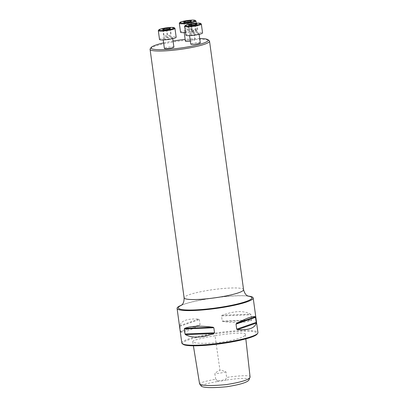 <?xml version="1.0" encoding="UTF-8"?>
<svg xmlns="http://www.w3.org/2000/svg" width="408" height="408" viewBox="0 0 408 408"><rect width="100%" height="100%" fill="white"/><g stroke="black" fill="none" stroke-linecap="round" stroke-linejoin="round"><path stroke-width="0.31" stroke-dasharray="2.04 1.53" d="M200.267 42.809A4.799 0.668 -7.8 0 0 200.175 42.702A4.799 0.668 -7.8 0 0 194.988 42.86A4.799 0.668 -7.8 0 0 190.755 44.11M199.68 38.52A28.861 4.019 -7.8 0 0 185.161 39.382M173.063 41.04A28.861 4.019 -7.8 0 0 163.623 42.896M190.342 41.091A4.799 0.668 -7.8 0 0 194.907 39.79A4.799 0.668 -7.8 0 0 194.815 39.683A4.799 0.668 -7.8 0 0 189.628 39.841A4.799 0.668 -7.8 0 0 185.395 41.096M173.895 47.109A4.799 0.668 -7.8 0 0 173.798 47.002A4.799 0.668 -7.8 0 0 168.616 47.16A4.799 0.668 -7.8 0 0 164.378 48.414M250.079 376.997C251.404 374.957 238.629 375.59 226.578 377.436L225.568 379.527A9.603 1.336 172.2 0 1 217.586 380.827L217.234 381.546C208.784 383.087 199.94 385.198 201.384 386.264M248.967 379.899C251.313 377.63 239.414 378.043 226.236 380.077L225.568 379.527M217.234 381.546A10.205 1.418 -7.8 0 0 226.236 380.077M217.586 380.827L215.75 379.2C207.856 380.664 199.186 382.699 199.599 383.903M215.062 335.753C205.046 337.401 192.627 339.997 192.719 341.654C193.8 343.613 205.795 343.924 220.386 342.363C236.885 339.68 245.208 337.044 245.346 334.453C247.019 331.913 228.358 333.423 215.062 335.753L219.963 370.372L221.671 370.342L225.956 371.861L226.578 377.436M215.75 379.2L214.812 373.677L217.489 371.362L219.963 370.372M248.003 296.055A38.413 5.345 -7.8 0 0 247.156 295.973A38.413 5.345 -7.8 0 0 182.351 304.847A38.413 5.345 -7.8 0 0 181.555 305.159M181.82 343.026A38.413 5.345 172.2 0 1 215.704 333.01A38.413 5.345 172.2 0 1 257.178 331.73A38.413 5.345 172.2 0 1 257.933 332.602M180.52 331.464L180.688 331.954C182.937 332.984 189.195 330.806 199.461 325.416L200.058 324.656L199.364 319.581L198.599 319.117C187.501 318.444 181.244 320.622 179.826 325.655L180.52 331.464L200.058 324.656M222.233 321.04L223.094 321.56C235.89 323.192 245.341 322.81 251.445 320.413L251.746 319.846L251.053 314.772L250.583 314.119C243.647 310.442 234.197 310.825 222.233 315.262L221.534 315.965L222.233 321.04L251.746 319.846M183.1 344.316A37.689 5.248 172.2 0 1 213.277 334.213A37.689 5.248 172.2 0 1 256.576 332.551A37.689 5.248 172.2 0 1 257.045 334.188M225.956 371.861A9.603 1.336 172.2 0 1 214.812 373.677M150.282 48.68A30.008 4.177 172.2 0 1 178.627 41.177A30.008 4.177 172.2 0 1 208.937 40.479A30.008 4.177 172.2 0 1 209.156 40.616M193.519 30.258A4.799 0.668 -7.8 0 0 188.338 30.421A4.799 0.668 -7.8 0 0 184.105 31.671A4.799 0.668 -7.8 0 0 184.197 31.783A4.799 0.668 -7.8 0 0 189.383 31.62A4.799 0.668 -7.8 0 0 193.616 30.37A4.799 0.668 -7.8 0 0 193.519 30.258M180.535 32.161A8.405 1.168 172.2 0 1 188.7 29.86A8.405 1.168 172.2 0 1 197.186 29.881A8.405 1.168 172.2 0 1 185.538 32.548M179.387 23.154A8.405 1.168 172.2 0 1 187.491 21.027A8.405 1.168 172.2 0 1 195.871 20.895M191.005 21.461L191.974 28.524L188.287 29.284L184.85 29.422L185.099 28.805L188.787 28.05L192.224 27.912L191.974 28.524M187.318 22.216L188.287 29.284M191.255 20.844L192.224 27.912M187.971 22.083L188.787 28.05M184.217 22.343L185.099 28.805M183.881 22.353L184.85 29.422M198.885 33.278A4.799 0.668 -7.8 0 0 193.698 33.441A4.799 0.668 -7.8 0 0 189.465 34.69A4.799 0.668 -7.8 0 0 189.557 34.797A4.799 0.668 -7.8 0 0 194.744 34.639A4.799 0.668 -7.8 0 0 198.976 33.39A4.799 0.668 -7.8 0 0 198.885 33.278M185.895 35.18A8.405 1.168 172.2 0 1 194.065 32.88A8.405 1.168 172.2 0 1 202.546 32.9M184.748 26.173A8.405 1.168 172.2 0 1 192.851 24.046A8.405 1.168 172.2 0 1 201.231 23.914M190.658 25.408L191.622 32.477L189.786 32.201L192.061 31.406L196.171 30.891L198.013 31.166L195.738 31.962L191.622 32.477M188.817 25.133L189.786 32.201M194.769 24.893L195.738 31.962M197.044 24.103L198.013 31.166M195.325 24.699L196.171 30.891M191.23 25.337L192.061 31.406M172.507 37.582A4.799 0.668 -7.8 0 0 167.326 37.74A4.799 0.668 -7.8 0 0 163.088 38.995A4.799 0.668 -7.8 0 0 163.185 39.102A4.799 0.668 -7.8 0 0 168.366 38.938A4.799 0.668 -7.8 0 0 172.604 37.689A4.799 0.668 -7.8 0 0 172.507 37.582M159.523 39.479A8.405 1.168 172.2 0 1 167.688 37.184A8.405 1.168 172.2 0 1 176.169 37.199M158.37 30.473A8.405 1.168 172.2 0 1 166.479 28.351A8.405 1.168 172.2 0 1 174.859 28.218M163.205 29.662L164.087 36.123L167.775 35.368L171.212 35.231L170.962 35.848L167.27 36.603L163.838 36.74L164.087 36.123M166.959 29.401L167.775 35.368M162.869 29.677L163.838 36.74M166.306 29.534L167.27 36.603M169.993 28.779L170.962 35.848M170.243 28.162L171.212 35.231M180.688 331.954L199.461 325.416M179.821 326.39L199.364 319.581M179.826 325.655L198.599 319.117M223.094 321.56L251.445 320.413M221.534 315.965L251.053 314.772M222.233 315.262L250.583 314.119M181.417 305.271A37.128 5.166 172.2 0 1 183.304 304.49M181.218 305.413L183.401 304.455A37.128 5.166 172.2 0 1 246.039 295.877L247.156 295.973M246.141 295.887A37.128 5.166 172.2 0 1 248.171 296.126M243.571 289.68A30.008 4.177 -7.8 0 0 213.277 289.614A30.008 4.177 -7.8 0 0 184.11 297.825M192.719 341.654L193.397 345.805M245.346 334.453L245.835 338.864M183.401 304.455L182.351 304.847M248.395 296.213L246.039 295.877M184.105 31.671L184.232 32.625M193.616 30.37L194.907 39.79M197.186 29.881L196.268 23.18M189.465 34.69L189.593 35.644M198.976 33.39L199.109 34.338M163.088 38.995L163.22 39.943M172.604 37.689L172.732 38.638"/><path stroke-width="0.61" d="M189.593 35.644L190.755 44.11A4.799 0.668 -7.8 0 0 195.605 44.12A4.799 0.668 -7.8 0 0 200.267 42.809L199.109 34.338M163.623 42.896A28.861 4.019 -7.8 0 0 151.261 47.42A28.861 4.019 -7.8 0 0 180.188 48.083A28.861 4.019 -7.8 0 0 207.876 39.663A28.861 4.019 -7.8 0 0 207.667 39.53A28.861 4.019 -7.8 0 0 199.68 38.52M185.161 39.382A28.861 4.019 -7.8 0 0 173.063 41.04M184.232 32.625L185.395 41.096A4.799 0.668 -7.8 0 0 190.342 41.091M163.22 39.943L164.378 48.414A4.799 0.668 -7.8 0 0 169.228 48.425A4.799 0.668 -7.8 0 0 173.895 47.109L172.732 38.638M193.397 345.805L199.599 383.903L201.384 386.264C204.367 387.901 212.854 388.054 226.848 386.728C240.154 384.622 247.529 382.347 248.967 379.899L250.079 376.997L245.835 338.864M199.696 384.112C202.751 385.835 211.63 385.994 226.338 384.591C240.873 382.281 248.768 379.874 250.017 377.375M181.555 305.159A38.413 5.345 -7.8 0 0 177.077 308.402A38.413 5.345 -7.8 0 0 177.837 309.274A38.413 5.345 -7.8 0 0 219.305 307.989A38.413 5.345 -7.8 0 0 253.19 297.978A38.413 5.345 -7.8 0 0 252.435 297.106A38.413 5.345 -7.8 0 0 248.003 296.055M253.19 297.978L257.933 332.602A38.413 5.345 172.2 0 1 257.657 333.397A38.413 5.345 172.2 0 1 220.601 343.108A38.413 5.345 172.2 0 1 182.299 343.72A38.413 5.345 172.2 0 1 181.82 343.026L177.077 308.402M256.255 322.381L256.25 323.116C254.832 328.154 248.574 330.332 237.476 329.659L236.711 329.19L236.018 324.12L236.614 323.36C246.881 317.97 253.139 315.787 255.388 316.822L256.255 322.381L236.711 329.19M214.542 332.806L213.848 333.509C201.878 337.946 192.428 338.329 185.492 334.657L185.023 333.999L184.329 328.93L184.63 328.364C190.735 325.966 200.185 325.584 212.981 327.216L213.843 327.736L214.542 332.806L185.023 333.999M257.657 333.397L257.045 334.188A37.689 5.248 172.2 0 1 220.687 343.715A37.689 5.248 172.2 0 1 183.1 344.316L182.299 343.72M207.876 39.663L209.156 40.616A30.008 4.177 172.2 0 1 209.528 41.157A30.008 4.177 172.2 0 1 183.059 48.98A30.008 4.177 172.2 0 1 150.659 49.985A30.008 4.177 172.2 0 1 150.067 49.302A30.008 4.177 172.2 0 1 150.282 48.68L151.261 47.42M185.538 32.548A8.405 1.168 172.2 0 1 180.698 32.349A8.405 1.168 172.2 0 1 180.535 32.161L179.326 23.327A8.405 1.168 172.2 0 1 179.387 23.154L179.892 22.496A7.803 1.086 -7.8 0 0 179.994 22.838A7.803 1.086 -7.8 0 0 188.955 22.491A7.803 1.086 -7.8 0 0 195.203 20.4A7.803 1.086 -7.8 0 0 187.42 20.522A7.803 1.086 -7.8 0 0 179.892 22.496M195.203 20.4L195.871 20.895A8.405 1.168 172.2 0 1 195.973 21.048A8.405 1.168 172.2 0 1 188.562 23.241A8.405 1.168 172.2 0 1 179.489 23.521A8.405 1.168 172.2 0 1 179.326 23.327M187.318 22.216L191.005 21.461L191.255 20.844L187.823 20.981L184.136 21.736L183.881 22.353L187.318 22.216M187.823 20.981L187.971 22.083M184.136 21.736L184.217 22.343M200.563 23.419L201.231 23.914A8.405 1.168 172.2 0 1 201.338 24.067L202.546 32.9A8.405 1.168 172.2 0 1 195.136 35.088A8.405 1.168 172.2 0 1 186.063 35.368A8.405 1.168 172.2 0 1 185.895 35.18L184.686 26.347A8.405 1.168 172.2 0 1 184.748 26.173L185.257 25.515A7.803 1.086 -7.8 0 0 185.354 25.852A7.803 1.086 -7.8 0 0 194.32 25.51A7.803 1.086 -7.8 0 0 200.563 23.419A7.803 1.086 -7.8 0 0 192.785 23.542A7.803 1.086 -7.8 0 0 185.257 25.515M201.338 24.067A8.405 1.168 172.2 0 1 193.922 26.255A8.405 1.168 172.2 0 1 184.855 26.535A8.405 1.168 172.2 0 1 184.686 26.347M188.817 25.133L190.658 25.408L194.769 24.893L197.044 24.103L195.208 23.827L191.092 24.342L188.817 25.133M195.208 23.827L195.325 24.699M191.092 24.342L191.23 25.337M174.191 27.719L174.859 28.218A8.405 1.168 172.2 0 1 174.961 28.366L176.169 37.199A8.405 1.168 172.2 0 1 168.759 39.392A8.405 1.168 172.2 0 1 159.686 39.673A8.405 1.168 172.2 0 1 159.523 39.479L158.314 30.651A8.405 1.168 172.2 0 1 158.37 30.473L158.88 29.815A7.803 1.086 -7.8 0 0 158.982 30.156A7.803 1.086 -7.8 0 0 167.943 29.81A7.803 1.086 -7.8 0 0 174.191 27.719A7.803 1.086 -7.8 0 0 166.408 27.846A7.803 1.086 -7.8 0 0 158.88 29.815M174.961 28.366A8.405 1.168 172.2 0 1 167.55 30.559A8.405 1.168 172.2 0 1 158.477 30.84A8.405 1.168 172.2 0 1 158.314 30.651M166.811 28.305L163.118 29.06L162.869 29.677L166.306 29.534L169.993 28.779L170.243 28.162L166.811 28.305L166.959 29.401M163.118 29.06L163.205 29.662M213.848 333.509L185.492 334.657M213.843 327.736L184.329 328.93M212.981 327.216L184.63 328.364M256.25 323.116L237.476 329.659M255.561 317.312L236.018 324.12M255.388 316.822L236.614 323.36M248.171 296.126A37.128 5.166 172.2 0 1 251.139 296.973A37.128 5.166 172.2 0 1 222.416 306.979A37.128 5.166 172.2 0 1 179.036 308.734A37.128 5.166 172.2 0 1 181.417 305.271M150.067 49.302L184.11 297.825A30.008 4.177 -7.8 0 0 184.702 298.503A30.008 4.177 -7.8 0 0 217.102 297.503A30.008 4.177 -7.8 0 0 243.571 289.68L209.528 41.157M243.571 289.68C245.351 296.233 248.227 295.78 248.395 296.213M184.11 297.825C184.161 304.613 181.264 304.949 181.218 305.413M196.268 23.18L195.973 21.048"/></g></svg>
